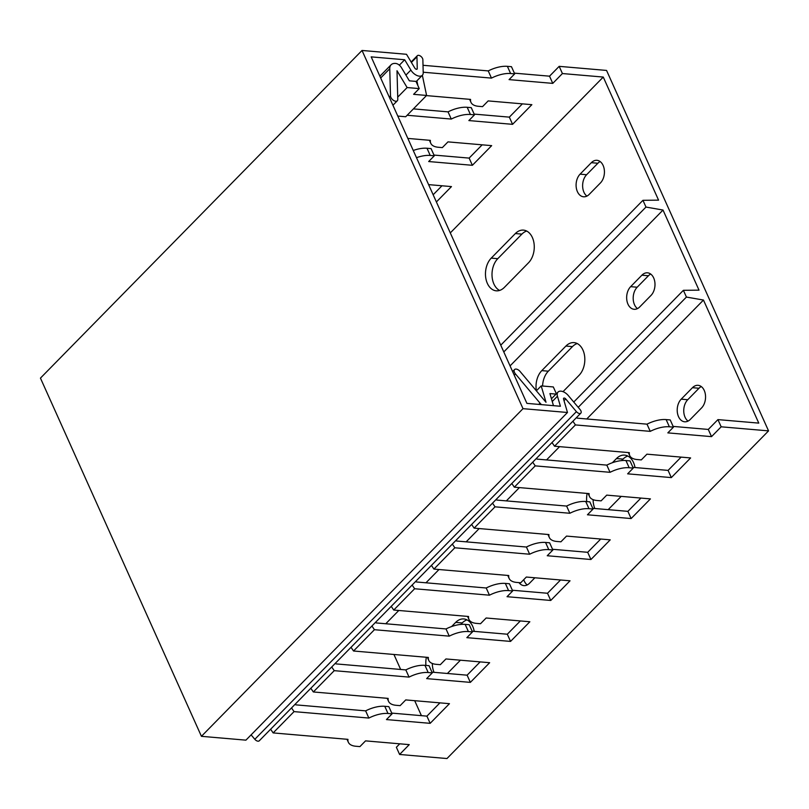 <?xml version="1.0" encoding="UTF-8"?>
<svg xmlns="http://www.w3.org/2000/svg" width="809" height="809" viewBox="0 0 809 809"><rect width="100%" height="100%" fill="white"/><g stroke="black" fill="none" stroke-linecap="round" stroke-linejoin="round"><path stroke-width="1.21" d="M393.932 654.481L400.657 669.458M414.693 700.685L421.428 715.662M514.372 73.154L549.533 76.177L559.181 66.348L606.558 70.434L768.55 430.884L446.972 758.539L399.606 754.463L396.37 747.263L399.747 743.815M650.709 274.059A12.55 8.515 -85.1 0 0 648.434 275.758L637.179 287.225A12.55 8.515 -85.1 0 0 637.472 308.603M688.024 421.105A12.55 8.515 94.9 0 1 687.741 399.727L698.996 388.259A12.55 8.515 94.9 0 1 701.272 386.56M621.555 460.594L623.011 459.118A18.132 12.297 94.9 0 1 627.814 456.054M594.807 508.497A18.132 12.297 94.9 0 1 593.118 499.659M527.246 584.937A12.55 8.515 94.9 0 1 523.747 579.689M460.766 624.427L462.222 622.94A18.132 12.297 94.9 0 1 467.026 619.886M434.029 672.33A18.132 12.297 94.9 0 1 432.33 663.481M526.689 231.05A18.132 12.297 -85.1 0 0 521.886 234.114L497.768 258.688A18.132 12.297 -85.1 0 0 492.044 276.021A18.132 12.297 -85.1 0 0 499.578 290.441M600.147 161.557A12.55 8.515 -85.1 0 0 597.871 163.256L586.616 174.724A12.55 8.515 -85.1 0 0 586.909 196.102M577.252 343.552A18.132 12.297 -85.1 0 0 572.448 346.616L548.33 371.189A18.132 12.297 -85.1 0 0 542.576 386.024M559.181 66.348L562.417 73.548L603.261 77.067L658.566 200.147L642.943 200.308L645.976 207.064L663.016 210.047L699.016 290.148L683.393 290.31L686.426 297.065L703.466 300.048L758.781 423.117L717.937 419.608L721.173 426.808L768.55 430.884M399.606 754.463L409.253 744.634L365.547 740.872L359.924 746.606L355.839 746.252A22.308 10.406 155.8 0 1 348.355 742.288L347 739.274M721.173 426.808L711.526 436.638L667.829 432.876L673.462 427.142L669.377 426.788A22.308 10.406 155.8 0 0 650.244 431.359L575.421 424.917L554.519 446.214L629.341 452.656A22.308 10.406 155.8 0 0 629.726 455.588A22.308 10.406 155.8 0 0 637.219 459.552L641.304 459.906L646.927 454.173L690.623 457.934L671.328 477.593L627.632 473.831L633.265 468.098L629.18 467.744A22.308 10.406 155.8 0 0 610.047 472.314L535.224 465.873L514.322 487.17L589.144 493.611A22.308 10.406 155.8 0 0 589.528 496.544A22.308 10.406 155.8 0 0 597.022 500.508L601.107 500.862L606.73 495.128L650.426 498.89L631.131 518.549L587.435 514.787L593.068 509.053L588.982 508.699A22.308 10.406 155.8 0 0 569.849 513.27L495.027 506.828L474.125 528.125L548.947 534.567A22.308 10.406 155.8 0 0 549.331 537.51A22.308 10.406 155.8 0 0 556.825 541.464L560.91 541.818L566.533 536.084L610.229 539.846L590.934 559.504L547.238 555.743L552.871 550.009L548.785 549.655A22.308 10.406 155.8 0 0 529.652 554.226L454.83 547.784L433.927 569.091L508.75 575.523A22.308 10.406 155.8 0 0 509.144 578.465A22.308 10.406 155.8 0 0 516.627 582.419L520.713 582.773L526.335 577.039L570.032 580.801L550.747 600.46L507.041 596.698L512.673 590.964L508.588 590.61A22.308 10.406 155.8 0 0 489.455 595.191L414.633 588.75L393.73 610.047L468.553 616.488A22.308 10.406 155.8 0 0 468.947 619.421A22.308 10.406 155.8 0 0 476.43 623.385L480.516 623.729L486.138 617.995L529.844 621.757L510.55 641.416L466.844 637.654L472.476 631.92L468.391 631.576A22.308 10.406 155.8 0 0 449.258 636.147L374.436 629.705L353.533 651.002L428.355 657.444A22.308 10.406 155.8 0 0 428.75 660.377A22.308 10.406 155.8 0 0 436.233 664.341L440.318 664.685L445.941 658.951L489.647 662.713L470.353 682.381L426.646 678.62L432.279 672.886L428.194 672.532A22.308 10.406 155.8 0 0 409.061 677.103L334.238 670.661L313.336 691.958L388.158 698.4A22.308 10.406 155.8 0 0 388.553 701.332A22.308 10.406 155.8 0 0 396.036 705.296L400.121 705.65L405.744 699.916L449.45 703.678L430.155 723.337L386.449 719.575L392.082 713.841L387.996 713.487A22.308 10.406 155.8 0 0 368.864 718.058L294.041 711.617L273.139 732.914L347.961 739.355A22.308 10.406 155.8 0 0 348.355 742.288M439.944 702.859L426.919 716.137L391.748 713.103M392.082 713.841L388.846 706.641L384.76 706.287A22.308 10.406 -24.2 0 0 365.628 710.858L295.821 704.851L295.305 704.083M673.128 426.404L708.29 429.437L717.937 419.608M673.462 427.142L670.226 419.942L666.141 419.588A22.308 10.406 -24.2 0 0 647.008 424.159L577.201 418.152L576.675 417.383M632.931 467.359L668.092 470.393L681.127 457.115M633.265 468.098L630.029 460.897L625.944 460.543A22.308 10.406 -24.2 0 0 606.811 465.114L537.004 459.108L536.478 458.339M592.734 508.325L627.895 511.349L640.93 498.071M593.068 509.053L589.832 501.853L585.746 501.499A22.308 10.406 -24.2 0 0 566.613 506.07L496.807 500.063L496.291 499.305M552.537 549.281L587.698 552.304L600.733 539.027M552.871 550.009L549.635 542.809L545.549 542.455A22.308 10.406 -24.2 0 0 526.416 547.026L456.61 541.019L456.094 540.26M512.34 590.236L547.511 593.26L560.536 579.982M512.673 590.964L509.437 583.764L505.352 583.41A22.308 10.406 -24.2 0 0 486.219 587.991L416.413 581.974L415.897 581.216M472.143 631.192L507.314 634.216L520.339 620.938M472.476 631.92L469.24 624.72L465.155 624.376A22.308 10.406 -24.2 0 0 446.022 628.947L376.215 622.93L375.7 622.172M431.945 672.148L467.117 675.181L480.142 661.904M432.279 672.886L429.043 665.686L424.958 665.332A22.308 10.406 -24.2 0 0 405.825 669.903L336.018 663.896L335.502 663.127M426.919 716.137L430.155 723.337M310.828 688.267L313.336 691.958M552.011 442.523L554.519 446.214M668.092 470.393L671.328 477.593M610.047 472.314L606.811 465.114M535.224 465.873L532.716 462.182M575.421 424.917L572.914 421.226M511.814 483.479L514.322 487.17M495.027 506.828L492.519 503.137M471.617 524.434L474.125 528.125M454.83 547.784L452.322 544.093M431.419 565.39L433.927 569.091M414.633 588.75L412.125 585.049M391.222 606.346L393.73 610.047M374.436 629.705L371.928 626.004M351.025 647.311L353.533 651.002M334.238 670.661L331.73 666.97M294.041 711.617L291.533 707.926M270.631 729.222L273.139 732.914M650.244 431.359L647.008 424.159M708.29 429.437L711.526 436.638M556.036 394.104L549.928 393.578L553.467 405.663M556.38 393.75L553.316 386.945L541.201 385.903L536.367 390.828M538.794 404.399L540.038 403.135A12.984 7.372 44.5 0 0 541.423 404.621M540.038 403.135L515.475 373.95A4.46 2.538 -135.5 0 1 514.564 369.551A4.46 2.538 -135.5 0 1 520.025 371.412L546.014 402.275L541.201 385.903M368.864 718.058L365.628 710.858M409.061 677.103L405.825 669.903M467.117 675.181L470.353 682.381M449.258 636.147L446.022 628.947M507.314 634.216L510.55 641.416M489.455 595.191L486.219 587.991M547.511 593.26L550.747 600.46M529.652 554.226L526.416 547.026M587.698 552.304L590.934 559.504M569.849 513.27L566.613 506.07M627.895 511.349L631.131 518.549M385.762 623.759L398.797 610.482M425.959 582.804L438.994 569.526M466.156 541.838L479.191 528.57M506.353 500.882L519.388 487.605M546.55 459.927L559.585 446.649M586.747 418.971L703.466 300.048M681.208 399.161L692.464 387.693A12.55 8.515 94.9 0 1 698.086 385.317A12.55 8.515 94.9 0 1 705.357 394.286A12.55 8.515 94.9 0 1 701.565 407.938L690.31 419.406A12.55 8.515 94.9 0 1 684.677 421.792A12.55 8.515 94.9 0 1 677.406 412.812A12.55 8.515 94.9 0 1 681.208 399.161L687.741 399.727M612.383 462.728L616.478 458.551A18.132 12.297 94.9 0 1 624.599 455.113A18.132 12.297 94.9 0 1 635.014 467.541M586.717 501.58A18.132 12.297 94.9 0 1 587.162 493.439M621.211 496.372L608.176 509.65M534.88 577.778L529.521 583.238A12.55 8.515 94.9 0 1 523.888 585.615A12.55 8.515 94.9 0 1 518.984 582.622M451.594 626.55L455.689 622.384A18.132 12.297 94.9 0 1 463.82 618.946A18.132 12.297 94.9 0 1 474.226 631.374M425.928 665.413A18.132 12.297 94.9 0 1 426.383 657.272M460.422 660.205L447.397 673.482M603.261 77.067L450.3 232.911M504.381 287.377L528.499 262.804A18.132 12.297 -85.1 0 0 533.98 243.084A18.132 12.297 -85.1 0 0 523.484 230.12A18.132 12.297 -85.1 0 0 515.353 233.548L491.235 258.122A18.132 12.297 -85.1 0 0 485.754 277.841A18.132 12.297 -85.1 0 0 496.251 290.815A18.132 12.297 -85.1 0 0 504.381 287.377M589.185 194.413L600.44 182.935A12.55 8.515 -85.1 0 0 604.232 169.283A12.55 8.515 -85.1 0 0 596.961 160.313A12.55 8.515 -85.1 0 0 591.339 162.69L580.083 174.157A12.55 8.515 -85.1 0 0 576.291 187.809A12.55 8.515 -85.1 0 0 583.562 196.789A12.55 8.515 -85.1 0 0 589.185 194.413M510.064 365.89L663.016 210.047M630.646 286.659L641.901 275.191A12.55 8.515 94.9 0 1 647.524 272.815A12.55 8.515 94.9 0 1 654.794 281.785A12.55 8.515 94.9 0 1 651.002 295.437L639.747 306.904A12.55 8.515 94.9 0 1 634.114 309.291A12.55 8.515 94.9 0 1 626.854 300.311A12.55 8.515 94.9 0 1 630.646 286.659L637.179 287.225M536.387 390.808A18.132 12.297 94.9 0 1 541.797 370.623L548.33 371.189M541.797 370.623L565.916 346.05A18.132 12.297 94.9 0 1 574.046 342.622A18.132 12.297 94.9 0 1 584.543 355.586A18.132 12.297 94.9 0 1 579.062 375.305L563.013 391.657M686.426 297.065L578.202 407.332M683.393 290.31L573.743 402.033M642.943 200.308L500.761 345.18M645.976 207.064L503.795 351.935M428.598 184.624L451.473 186.596L436.395 201.957M413.257 150.484A22.308 10.406 -24.2 0 1 426.99 148.249L431.066 148.603L434.302 155.803L430.226 155.449A22.308 10.406 155.8 0 0 416.493 157.684M434.302 155.803L428.679 161.537L472.375 165.299L491.67 145.64L447.974 141.878L442.341 147.612L438.266 147.258A22.308 10.406 155.8 0 1 430.772 143.294L429.417 140.281M407.837 138.42L430.378 140.362A22.308 10.406 155.8 0 0 430.772 143.294M413.409 108.881L448.044 111.864A22.308 10.406 -24.2 0 1 467.187 107.294L471.263 107.637L474.499 114.838L470.423 114.494A22.308 10.406 155.8 0 0 451.28 119.065L407.149 115.262M474.499 114.838L468.876 120.571L512.572 124.333L531.867 104.674L488.171 100.913L482.538 106.646L478.463 106.303A22.308 10.406 155.8 0 1 470.969 102.338L469.614 99.315M426.444 95.604L470.575 99.406A22.308 10.406 155.8 0 0 470.969 102.338M423.016 65.286L488.242 70.909A22.308 10.406 -24.2 0 1 507.385 66.338L511.46 66.682L514.696 73.882L510.621 73.538A22.308 10.406 155.8 0 0 491.478 78.109L423.198 72.223M514.696 73.882L509.073 79.616L552.769 83.378L562.417 73.548M474.175 114.109L509.336 117.133L522.371 103.865M433.978 155.065L469.139 158.099L482.174 144.821M433.159 194.757L441.977 185.777M417.869 85.552L416.878 80.849M397.785 116.061L405.693 116.749L426.596 95.452L422.349 75.277A8.363 4.753 -135.5 0 1 410.871 70.07L404.672 59.755L399.363 65.175M509.336 117.133L512.572 124.333M451.28 119.065L448.044 111.864M491.478 78.109L488.242 70.909M426.596 95.452L413.611 94.329L419.234 88.596L407.119 87.554L397.007 70.727L397.785 99.416A4.46 2.538 44.5 0 1 397.32 100.761A4.46 2.538 44.5 0 1 393.265 100.205A4.46 2.538 44.5 0 1 390.494 95.867L389.756 68.735A12.984 7.372 -135.5 0 1 391.091 64.801A12.984 7.372 -135.5 0 1 395.652 63.426A5.582 3.165 -135.5 0 1 401.345 67.491L409.364 80.829L415.998 81.396L419.234 88.596M549.533 76.177L552.769 83.378M397.725 97.131L407.119 87.554M469.139 158.099L472.375 165.299M404.672 59.755L371.189 56.873L526.912 403.378L560.404 406.26L557.452 396.228A8.363 4.753 -135.5 0 1 558.048 392.062A8.363 4.753 -135.5 0 1 568.282 395.54L580.104 409.576A3.63 2.063 -135.5 0 1 580.842 413.146A3.63 2.063 -135.5 0 1 576.402 411.639L565.713 398.938A1.669 0.951 -135.5 0 0 563.661 398.25A1.669 0.951 -135.5 0 0 563.549 399.08L567.483 412.489L523.008 408.666L201.431 736.321L245.916 740.154L567.483 412.489M416.109 81.638L422.349 75.277A8.363 4.753 -135.5 0 0 423.218 72.749L422.864 59.694A3.63 2.063 -135.5 0 0 420.609 56.165A3.63 2.063 -135.5 0 0 417.313 55.72A3.63 2.063 -135.5 0 0 416.938 56.812L417.262 68.613A1.669 0.951 -135.5 0 1 417.09 69.119A1.669 0.951 -135.5 0 1 414.795 68.077L406.502 54.294L362.027 50.461L523.008 408.666M580.842 413.146L259.264 740.801A3.63 2.063 -135.5 0 1 254.825 739.295L251.103 734.865M362.027 50.461L40.45 378.116L201.431 736.321M629.18 467.744L625.944 460.543M669.377 426.788L666.141 419.588M515.475 373.95L514.241 375.194M387.996 713.487L384.76 706.287M428.194 672.532L424.958 665.332M468.391 631.576L465.155 624.376M508.588 590.61L505.352 583.41M548.785 549.655L545.549 542.455M588.982 508.699L585.746 501.499M467.187 107.294L470.423 114.494M507.385 66.338L510.621 73.538M380.675 77.988L389.756 68.735M389.271 97.11L390.494 95.867M426.99 148.249L430.226 155.449M641.901 275.191L648.434 275.758M565.916 346.05L572.448 346.616M692.464 387.693L698.996 388.259M616.478 458.551L623.011 459.118M455.689 622.384L462.222 622.94M515.353 233.548L521.886 234.114M491.235 258.122L497.768 258.688M591.339 162.69L597.871 163.256M580.083 174.157L586.616 174.724M417.262 68.613L416.584 69.301M416.938 56.812L411.407 62.445M410.871 70.07L405.926 75.106M557.452 396.228L552.254 401.527M576.402 411.639L254.825 739.295M565.713 398.938L564.015 400.677M388.553 701.332L387.198 698.319M629.726 455.588L628.371 452.575M514.564 369.551L512.603 371.543M428.75 660.377L427.385 657.363M468.947 619.421L467.582 616.397M509.144 578.465L507.779 575.442M549.331 537.51L547.976 534.486M589.528 496.544L588.173 493.53M391.091 64.801L379.886 76.228M392.921 105.251L397.32 100.761M417.313 55.72L411.134 62M558.048 392.062L551.455 398.776"/></g></svg>
